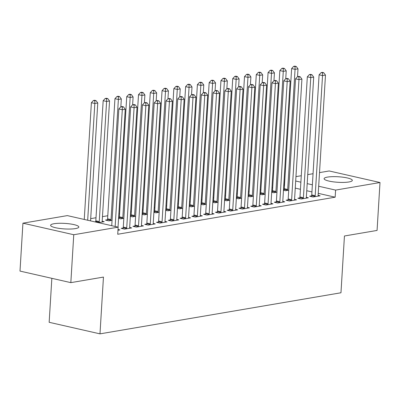 <?xml version="1.0" encoding="UTF-8"?>
<svg xmlns="http://www.w3.org/2000/svg" width="400" height="400" viewBox="0 0 400 400"><rect width="100%" height="100%" fill="white"/><g stroke="black" fill="none" stroke-linecap="round" stroke-linejoin="round"><path stroke-width="0.6" d="M348.93 181.97A14.14 2.77 -176.5 0 1 333.235 181.835A14.14 2.77 -176.5 0 1 324.1 178.67A14.14 2.77 -176.5 0 1 327.5 177.095A14.14 2.77 -176.5 0 1 343.19 177.23A14.14 2.77 -176.5 0 1 352.325 180.395A14.14 2.77 -176.5 0 1 348.93 181.97M75.43 228.6A14.14 2.77 -176.5 0 1 59.74 228.465A14.14 2.77 -176.5 0 1 50.605 225.3A14.14 2.77 -176.5 0 1 54 223.725A14.14 2.77 -176.5 0 1 69.695 223.86A14.14 2.77 -176.5 0 1 78.83 227.025A14.14 2.77 -176.5 0 1 75.43 228.6M284.46 185.66L283.745 185.73M272.685 187.615L271.965 187.74M260.91 189.625L260.19 189.75M249.13 191.635L248.41 191.755M237.35 193.64L236.63 193.765M225.575 195.65L224.85 195.775M213.795 197.66L213.075 197.78M202.015 199.665L201.295 199.79M190.24 201.675L189.515 201.795M178.46 203.685L177.74 203.805M166.68 205.69L165.96 205.815M154.905 207.7L154.18 207.82M143.125 209.705L142.405 209.83M131.345 211.715L130.625 211.84M119.565 213.725L118.845 213.845M107.79 215.73L102.475 216.64M96.01 217.74L90.695 218.645M284.33 185.63L284.9 178.51M295.955 176.625L301.27 175.72M307.735 174.62L313.05 173.71M319.515 172.61L329.17 170.965L380 182.52L335.595 190.09L318.68 186.245M51.845 278.325L49.155 322.3L99.985 333.86L340.97 292.77L344.445 235.99L377.07 230.43L380 182.52M99.985 333.86L103.455 277.08L70.83 282.64L20 271.085L22.93 223.175L67.335 215.605L118.165 227.16L73.76 234.735L22.93 223.175M271.69 192.27L273.815 192.755L276.95 192.22M271.72 191.745L272.29 191.65M299.765 197.895L297.855 198.22L301.29 199L308.36 197.795L306.35 197.34M248.13 196.285L250.26 196.77L253.395 196.235M248.165 195.76L248.73 195.665M276.205 201.91L274.3 202.235L277.735 203.015L284.8 201.81L282.79 201.355M224.575 200.305L226.7 200.785L229.84 200.25M224.61 199.775L225.175 199.68M252.65 205.93L250.745 206.255L254.175 207.035L261.245 205.83L259.235 205.37M201.02 204.32L203.145 204.805L206.28 204.27M201.05 203.795L201.615 203.695M229.09 209.945L227.185 210.27L230.62 211.05L237.685 209.845L235.68 209.39M177.46 208.335L179.59 208.82L182.725 208.285M177.495 207.81L178.06 207.715M205.535 213.96L203.63 214.285L207.065 215.065L214.13 213.86L212.12 213.405M153.905 212.35L156.03 212.835L159.165 212.3M153.935 211.825L154.505 211.73M181.98 217.975L180.07 218.3L183.505 219.085L190.575 217.88L188.565 217.42M130.35 216.37L132.475 216.85L135.61 216.315M130.38 215.845L130.945 215.745M158.42 221.995L156.515 222.32L159.95 223.1L167.015 221.895L165.005 221.435M107.39 219.76L105.48 220.085L108.915 220.87L112.055 220.335M134.865 226.01L132.96 226.335L136.39 227.115L143.46 225.91L141.45 225.455M117.975 230.255L119.9 229.925L118.02 229.5M118.165 227.16L117.73 234.26L335.16 197.19L318.245 193.345M311.94 191.91L306.75 190.73M300.44 189.295L295.255 188.115M123.085 228.02L121.18 228.345L124.615 229.125L131.68 227.92L129.67 227.46M94.95 221.885L95.61 221.77M102.195 221.215L104.205 221.67L98.385 222.665M146.645 224L144.735 224.325L148.17 225.105L155.24 223.9L153.23 223.445M118.57 218.375L120.695 218.86L123.83 218.325M118.6 217.85L119.165 217.755M170.2 219.985L168.295 220.31L171.73 221.09L178.795 219.885L176.785 219.43M142.125 214.36L144.25 214.845L147.39 214.31M142.16 213.835L142.725 213.74M193.755 215.97L191.85 216.295L195.285 217.075L202.35 215.87L200.34 215.415M165.685 210.345L167.81 210.825L170.945 210.295M165.715 209.82L166.28 209.72M217.315 211.95L215.405 212.275L218.84 213.06L225.91 211.855L223.9 211.395M189.24 206.33L191.365 206.81L194.505 206.275M189.27 205.8L189.84 205.705M240.87 207.935L238.965 208.26L242.4 209.04L249.465 207.835L247.455 207.38M212.795 202.31L214.925 202.795L218.06 202.26M212.83 201.785L213.395 201.69M264.43 203.92L262.52 204.245L265.955 205.025L273.025 203.82L271.015 203.365M236.355 198.295L238.48 198.78L241.615 198.245M236.385 197.77L236.95 197.67M287.985 199.905L286.08 200.23L289.51 201.01L296.58 199.805L294.57 199.345M259.91 194.28L262.035 194.76L265.175 194.225M259.945 193.755L260.51 193.655M311.54 195.885L309.635 196.21L313.07 196.995L320.135 195.79L318.125 195.33M283.47 190.26L285.595 190.745L288.73 190.21M283.5 189.735L284.065 189.64M312.37 184.81L307.185 183.63M300.875 182.195L295.69 181.02M70.83 282.64L73.76 234.735M335.16 197.19L335.595 190.09M115.16 226.48L122.3 109.73L125.245 109.23L118.035 227.13M111.725 225.7L118.865 108.95L122.3 109.73L122.295 107.04L123.47 106.84L122.1 106.525L120.92 106.725L122.295 107.04M120.92 106.725L118.865 108.95M125.245 109.23L123.47 106.84M90.56 220.885L97.77 102.98L94.825 103.485L91.39 102.705L84.25 219.45M94.82 100.795L95.995 100.59L94.625 100.28L93.445 100.48L94.82 100.795L94.825 103.485L87.685 220.23M95.995 100.59L97.77 102.98M91.39 102.705L93.445 100.48M126.52 228.8L126.605 228.525A1.815 1.14 102.8 0 0 126.73 227.85L134.08 107.725L137.025 107.22L129.675 227.345A1.815 1.14 102.8 0 0 129.72 227.995L129.775 228.245M122.865 228.725L123.17 227.745A1.815 1.14 102.8 0 0 123.295 227.07L130.645 106.94L134.08 107.725L134.075 105.03L135.25 104.83L133.875 104.52L132.7 104.72L134.075 105.03M132.7 104.72L130.645 106.94M137.025 107.22L135.25 104.83M138.3 226.79L138.385 226.52A1.815 1.14 102.8 0 0 138.51 225.84L145.855 105.715L148.8 105.215L141.455 225.34A1.815 1.14 102.8 0 0 141.5 225.985L141.555 226.235M134.64 226.715L134.95 225.735A1.815 1.14 102.8 0 0 135.075 225.06L142.425 104.935L145.855 105.715L145.85 103.025L147.03 102.825L145.655 102.51L144.48 102.71L145.85 103.025M144.48 102.71L142.425 104.935M148.8 105.215L147.03 102.825M102.3 221.995L102.245 221.75A1.815 1.14 -77.2 0 1 102.2 221.1L109.55 100.975L106.605 101.475L103.17 100.695L95.82 220.82A1.815 1.14 -77.2 0 1 95.695 221.5L95.535 222.015M106.595 98.785L107.775 98.585L106.4 98.27L105.225 98.47L106.595 98.785L106.605 101.475L99.255 221.6A1.815 1.14 -77.2 0 1 99.13 222.28L99.045 222.55M107.775 98.585L109.55 100.975M103.17 100.695L105.225 98.47M120.845 106.805L121.325 98.965L118.38 99.47L114.945 98.685L107.6 218.815A1.815 1.14 -77.2 0 1 107.475 219.49L107.165 220.47M118.375 96.775L119.555 96.575L118.18 96.265L117 96.465L118.375 96.775L118.38 99.47L111.035 219.595A1.815 1.14 -77.2 0 1 110.91 220.27L110.825 220.545M119.555 96.575L121.325 98.965M114.945 98.685L117 96.465M150.075 224.78L150.165 224.51A1.815 1.14 102.8 0 0 150.29 223.835L157.635 103.705L160.58 103.205L153.235 223.33A1.815 1.14 102.8 0 0 153.28 223.98L153.33 224.225M146.42 224.71L146.73 223.73A1.815 1.14 102.8 0 0 146.855 223.05L154.2 102.925L157.635 103.705L157.63 101.015L158.81 100.815L157.435 100.5L156.255 100.705L157.63 101.015M156.255 100.705L154.2 102.925M160.58 103.205L158.81 100.815M161.855 222.775L161.94 222.5A1.815 1.14 102.8 0 0 162.065 221.825L169.415 101.7L172.36 101.195L165.01 221.325A1.815 1.14 102.8 0 0 165.055 221.97L165.11 222.22M158.2 222.7L158.505 221.72A1.815 1.14 102.8 0 0 158.63 221.045L165.98 100.92L169.415 101.7L169.41 99.005L170.585 98.805L169.21 98.495L168.035 98.695L169.41 99.005M168.035 98.695L165.98 100.92M172.36 101.195L170.585 98.805M132.625 104.8L133.105 96.96L130.16 97.46L126.725 96.68L119.38 216.805A1.815 1.14 -77.2 0 1 119.255 217.48L118.945 218.46M130.155 94.77L131.33 94.565L129.96 94.255L128.78 94.455L130.155 94.77L130.16 97.46L122.815 217.585A1.815 1.14 -77.2 0 1 122.685 218.265L122.6 218.535M131.33 94.565L133.105 96.96M126.725 96.68L128.78 94.455M144.405 102.79L144.885 94.95L141.94 95.45L138.505 94.67L131.155 214.795A1.815 1.14 -77.2 0 1 131.03 215.475L130.725 216.455M141.935 92.76L143.11 92.56L141.735 92.245L140.56 92.45L141.935 92.76L141.94 95.45L134.59 215.58A1.815 1.14 -77.2 0 1 134.465 216.255L134.38 216.525M143.11 92.56L144.885 94.95M138.505 94.67L140.56 92.45M173.635 220.765L173.72 220.495A1.815 1.14 102.8 0 0 173.845 219.815L181.195 99.69L184.135 99.19L176.79 219.315A1.815 1.14 102.8 0 0 176.835 219.965L176.89 220.21M169.98 220.695L170.285 219.715A1.815 1.14 102.8 0 0 170.41 219.035L177.76 98.91L181.195 99.69L181.185 97L182.365 96.8L180.99 96.485L179.815 96.685L181.185 97M179.815 96.685L177.76 98.91M184.135 99.19L182.365 96.8M156.18 100.785L156.66 92.94L153.715 93.445L150.285 92.665L142.935 212.79A1.815 1.14 -77.2 0 1 142.81 213.465L142.5 214.445M153.71 90.75L154.89 90.55L153.515 90.24L152.34 90.44L153.71 90.75L153.715 93.445L146.37 213.57A1.815 1.14 -77.2 0 1 146.245 214.245L146.16 214.52M154.89 90.55L156.66 92.94M150.285 92.665L152.34 90.44M185.415 218.76L185.5 218.485A1.815 1.14 102.8 0 0 185.625 217.81L192.97 97.68L195.915 97.18L188.57 217.305A1.815 1.14 102.8 0 0 188.615 217.955L188.665 218.205M181.755 218.685L182.065 217.705A1.815 1.14 102.8 0 0 182.19 217.03L189.535 96.9L192.97 97.68L192.965 94.99L194.145 94.79L192.77 94.48L191.59 94.68L192.965 94.99M191.59 94.68L189.535 96.9M195.915 97.18L194.145 94.79M167.96 98.775L168.44 90.935L165.495 91.435L162.06 90.655L154.715 210.78A1.815 1.14 -77.2 0 1 154.59 211.46L154.28 212.44M165.49 88.745L166.67 88.545L165.295 88.23L164.115 88.43L165.49 88.745L165.495 91.435L158.15 211.56A1.815 1.14 -77.2 0 1 158.025 212.24L157.935 212.51M166.67 88.545L168.44 90.935M162.06 90.655L164.115 88.43M197.19 216.75L197.275 216.475A1.815 1.14 102.8 0 0 197.4 215.8L204.75 95.675L207.695 95.17L200.345 215.3A1.815 1.14 102.8 0 0 200.39 215.945L200.445 216.195M193.535 216.675L193.84 215.695A1.815 1.14 102.8 0 0 193.97 215.02L201.315 94.895L204.75 95.675L204.745 92.985L205.92 92.78L204.55 92.47L203.37 92.67L204.745 92.985M203.37 92.67L201.315 94.895M207.695 95.17L205.92 92.78M208.97 214.74L209.055 214.47A1.815 1.14 102.8 0 0 209.18 213.79L216.53 93.665L219.475 93.165L212.125 213.29A1.815 1.14 102.8 0 0 212.17 213.94L212.225 214.185M205.315 214.67L205.62 213.69A1.815 1.14 102.8 0 0 205.745 213.01L213.095 92.885L216.53 93.665L216.52 90.975L217.7 90.775L216.325 90.46L215.15 90.66L216.52 90.975M215.15 90.66L213.095 92.885M219.475 93.165L217.7 90.775M220.75 212.735L220.835 212.46A1.815 1.14 102.8 0 0 220.96 211.785L228.305 91.66L231.25 91.155L223.905 211.28A1.815 1.14 102.8 0 0 223.95 211.93L224 212.18M217.09 212.66L217.4 211.68A1.815 1.14 102.8 0 0 217.525 211.005L224.87 90.875L228.305 91.66L228.3 88.965L229.48 88.765L228.105 88.455L226.925 88.655L228.3 88.965M226.925 88.655L224.87 90.875M231.25 91.155L229.48 88.765M232.525 210.725L232.61 210.455A1.815 1.14 102.8 0 0 232.74 209.775L240.085 89.65L243.03 89.15L235.68 209.275A1.815 1.14 102.8 0 0 235.725 209.92L235.78 210.17M228.87 210.65L229.18 209.67A1.815 1.14 102.8 0 0 229.305 208.995L236.65 88.87L240.085 89.65L240.08 86.96L241.255 86.755L239.885 86.445L238.705 86.645L240.08 86.96M238.705 86.645L236.65 88.87M243.03 89.15L241.255 86.755M244.305 208.715L244.39 208.445A1.815 1.14 102.8 0 0 244.515 207.77L251.865 87.64L254.81 87.14L247.46 207.265A1.815 1.14 102.8 0 0 247.505 207.915L247.56 208.16M240.65 208.645L240.955 207.665A1.815 1.14 102.8 0 0 241.08 206.985L248.43 86.86L251.865 87.64L251.86 84.95L253.035 84.75L251.66 84.435L250.485 84.64L251.86 84.95M250.485 84.64L248.43 86.86M254.81 87.14L253.035 84.75M256.085 206.71L256.17 206.435A1.815 1.14 102.8 0 0 256.295 205.76L263.64 85.635L266.585 85.13L259.24 205.255A1.815 1.14 102.8 0 0 259.285 205.905L259.34 206.155M252.425 206.635L252.735 205.655A1.815 1.14 102.8 0 0 252.86 204.98L260.205 84.85L263.64 85.635L263.635 82.94L264.815 82.74L263.44 82.43L262.26 82.63L263.635 82.94M262.26 82.63L260.205 84.85M266.585 85.13L264.815 82.74M267.86 204.7L267.95 204.43A1.815 1.14 102.8 0 0 268.075 203.75L275.42 83.625L278.365 83.125L271.02 203.25A1.815 1.14 102.8 0 0 271.06 203.895L271.115 204.145M264.205 204.63L264.515 203.645A1.815 1.14 102.8 0 0 264.64 202.97L271.985 82.845L275.42 83.625L275.415 80.935L276.59 80.735L275.22 80.42L274.04 80.62L275.415 80.935M274.04 80.62L271.985 82.845M278.365 83.125L276.59 80.735M179.74 96.765L180.22 88.925L177.275 89.425L173.84 88.645L166.49 208.77A1.815 1.14 -77.2 0 1 166.365 209.45L166.06 210.43M177.27 86.735L178.445 86.535L177.07 86.22L175.895 86.425L177.27 86.735L177.275 89.425L169.925 209.555A1.815 1.14 -77.2 0 1 169.8 210.23L169.715 210.5M178.445 86.535L180.22 88.925M173.84 88.645L175.895 86.425M191.52 94.76L191.995 86.915L189.055 87.42L185.62 86.64L178.27 206.765A1.815 1.14 -77.2 0 1 178.145 207.44L177.84 208.42M189.045 84.725L190.225 84.525L188.85 84.215L187.675 84.415L189.045 84.725L189.055 87.42L181.705 207.545A1.815 1.14 -77.2 0 1 181.58 208.22L181.495 208.495M190.225 84.525L191.995 86.915M185.62 86.64L187.675 84.415M203.295 92.75L203.775 84.91L200.83 85.41L197.395 84.63L190.05 204.755A1.815 1.14 -77.2 0 1 189.925 205.435L189.615 206.415M200.825 82.72L202.005 82.52L200.63 82.205L199.45 82.405L200.825 82.72L200.83 85.41L193.485 205.535A1.815 1.14 -77.2 0 1 193.36 206.215L193.275 206.485M202.005 82.52L203.775 84.91M197.395 84.63L199.45 82.405M215.075 90.74L215.555 82.9L212.61 83.405L209.175 82.62L201.83 202.75A1.815 1.14 -77.2 0 1 201.7 203.425L201.395 204.405M212.605 80.71L213.78 80.51L212.41 80.2L211.23 80.4L212.605 80.71L212.61 83.405L205.26 203.53A1.815 1.14 -77.2 0 1 205.135 204.205L205.05 204.48M213.78 80.51L215.555 82.9M209.175 82.62L211.23 80.4M226.855 88.735L227.335 80.89L224.39 81.395L220.955 80.615L213.605 200.74A1.815 1.14 -77.2 0 1 213.48 201.415L213.175 202.395M224.38 78.705L225.56 78.5L224.185 78.19L223.01 78.39L224.38 78.705L224.39 81.395L217.04 201.52A1.815 1.14 -77.2 0 1 216.915 202.2L216.83 202.47M225.56 78.5L227.335 80.89M220.955 80.615L223.01 78.39M238.63 86.725L239.11 78.885L236.165 79.385L232.73 78.605L225.385 198.73A1.815 1.14 -77.2 0 1 225.26 199.41L224.95 200.39M236.16 76.695L237.34 76.495L235.965 76.18L234.785 76.38L236.16 76.695L236.165 79.385L228.82 199.51A1.815 1.14 -77.2 0 1 228.695 200.19L228.61 200.46M237.34 76.495L239.11 78.885M232.73 78.605L234.785 76.38M250.41 84.715L250.89 76.875L247.945 77.38L244.51 76.595L237.165 196.725A1.815 1.14 -77.2 0 1 237.04 197.4L236.73 198.38M247.94 74.685L249.115 74.485L247.745 74.175L246.565 74.375L247.94 74.685L247.945 77.38L240.6 197.505A1.815 1.14 -77.2 0 1 240.47 198.18L240.385 198.455M249.115 74.485L250.89 76.875M244.51 76.595L246.565 74.375M279.64 202.69L279.725 202.42A1.815 1.14 102.8 0 0 279.85 201.745L287.2 81.615L290.145 81.115L282.795 201.24A1.815 1.14 102.8 0 0 282.84 201.89L282.895 202.135M275.985 202.62L276.29 201.64A1.815 1.14 102.8 0 0 276.415 200.96L283.765 80.835L287.2 81.615L287.195 78.925L288.37 78.725L286.995 78.41L285.82 78.615L287.195 78.925M285.82 78.615L283.765 80.835M290.145 81.115L288.37 78.725M262.19 82.71L262.67 74.87L259.725 75.37L256.29 74.59L248.94 194.715A1.815 1.14 -77.2 0 1 248.815 195.39L248.51 196.37M259.72 72.68L260.895 72.48L259.52 72.165L258.345 72.365L259.72 72.68L259.725 75.37L252.375 195.495A1.815 1.14 -77.2 0 1 252.25 196.175L252.165 196.445M260.895 72.48L262.67 74.87M256.29 74.59L258.345 72.365M291.42 200.685L291.505 200.41A1.815 1.14 102.8 0 0 291.63 199.735L298.975 79.61L301.92 79.105L294.575 199.235A1.815 1.14 102.8 0 0 294.62 199.88L294.675 200.13M287.76 200.61L288.07 199.63A1.815 1.14 102.8 0 0 288.195 198.955L295.545 78.83L298.975 79.61L298.97 76.915L300.15 76.715L298.775 76.405L297.6 76.605L298.97 76.915M297.6 76.605L295.545 78.83M301.92 79.105L300.15 76.715M273.965 80.7L274.445 72.86L271.5 73.36L268.07 72.58L260.72 192.705A1.815 1.14 -77.2 0 1 260.595 193.385L260.285 194.365M271.495 70.67L272.675 70.47L271.3 70.155L270.12 70.36L271.495 70.67L271.5 73.36L264.155 193.49A1.815 1.14 -77.2 0 1 264.03 194.165L263.945 194.435M272.675 70.47L274.445 72.86M268.07 72.58L270.12 70.36M303.195 198.675L303.285 198.405A1.815 1.14 102.8 0 0 303.41 197.725L310.755 77.6L313.7 77.1L306.355 197.225A1.815 1.14 102.8 0 0 306.4 197.875L306.45 198.12M299.54 198.605L299.85 197.625A1.815 1.14 102.8 0 0 299.975 196.945L307.32 76.82L310.755 77.6L310.75 74.91L311.93 74.71L310.555 74.395L309.375 74.595L310.75 74.91M309.375 74.595L307.32 76.82M313.7 77.1L311.93 74.71M285.745 78.695L286.225 70.85L283.28 71.355L279.845 70.575L272.5 190.7A1.815 1.14 -77.2 0 1 272.375 191.375L272.065 192.355M283.275 68.66L284.45 68.46L283.08 68.15L281.9 68.35L283.275 68.66L283.28 71.355L275.935 191.48A1.815 1.14 -77.2 0 1 275.81 192.155L275.72 192.43M284.45 68.46L286.225 70.85M279.845 70.575L281.9 68.35M314.975 196.67L315.06 196.395A1.815 1.14 102.8 0 0 315.185 195.72L322.535 75.595L325.48 75.09L318.13 195.215A1.815 1.14 102.8 0 0 318.175 195.865L318.23 196.115M311.32 196.595L311.625 195.615A1.815 1.14 102.8 0 0 311.755 194.94L319.1 74.81L322.535 75.595L322.53 72.9L323.705 72.7L322.335 72.39L321.155 72.59L322.53 72.9M321.155 72.59L319.1 74.81M325.48 75.09L323.705 72.7M297.525 76.685L298.005 68.845L295.06 69.345L291.625 68.565L284.275 188.69A1.815 1.14 -77.2 0 1 284.15 189.37L283.845 190.35M295.055 66.655L296.23 66.455L294.855 66.14L293.68 66.34L295.055 66.655L295.06 69.345L287.71 189.47A1.815 1.14 -77.2 0 1 287.585 190.15L287.5 190.42M296.23 66.455L298.005 68.845M291.625 68.565L293.68 66.34M126.605 228.525L123.17 227.745M126.73 227.85L123.295 227.07M138.385 226.52L134.95 225.735M138.51 225.84L135.075 225.06M95.82 220.82L99.255 221.6M95.695 221.5L99.13 222.28M107.6 218.815L111.035 219.595M107.475 219.49L110.91 220.27M150.165 224.51L146.73 223.73M150.29 223.835L146.855 223.05M161.94 222.5L158.505 221.72M162.065 221.825L158.63 221.045M119.38 216.805L122.815 217.585M119.255 217.48L122.685 218.265M131.155 214.795L134.59 215.58M131.03 215.475L134.465 216.255M173.72 220.495L170.285 219.715M173.845 219.815L170.41 219.035M142.935 212.79L146.37 213.57M142.81 213.465L146.245 214.245M185.5 218.485L182.065 217.705M185.625 217.81L182.19 217.03M154.715 210.78L158.15 211.56M154.59 211.46L158.025 212.24M197.275 216.475L193.84 215.695M197.4 215.8L193.97 215.02M209.055 214.47L205.62 213.69M209.18 213.79L205.745 213.01M220.835 212.46L217.4 211.68M220.96 211.785L217.525 211.005M232.61 210.455L229.18 209.67M232.74 209.775L229.305 208.995M244.39 208.445L240.955 207.665M244.515 207.77L241.08 206.985M256.17 206.435L252.735 205.655M256.295 205.76L252.86 204.98M267.95 204.43L264.515 203.645M268.075 203.75L264.64 202.97M166.49 208.77L169.925 209.555M166.365 209.45L169.8 210.23M178.27 206.765L181.705 207.545M178.145 207.44L181.58 208.22M190.05 204.755L193.485 205.535M189.925 205.435L193.36 206.215M201.83 202.75L205.26 203.53M201.7 203.425L205.135 204.205M213.605 200.74L217.04 201.52M213.48 201.415L216.915 202.2M225.385 198.73L228.82 199.51M225.26 199.41L228.695 200.19M237.165 196.725L240.6 197.505M237.04 197.4L240.47 198.18M279.725 202.42L276.29 201.64M279.85 201.745L276.415 200.96M248.94 194.715L252.375 195.495M248.815 195.39L252.25 196.175M291.505 200.41L288.07 199.63M291.63 199.735L288.195 198.955M260.72 192.705L264.155 193.49M260.595 193.385L264.03 194.165M303.285 198.405L299.85 197.625M303.41 197.725L299.975 196.945M272.5 190.7L275.935 191.48M272.375 191.375L275.81 192.155M315.06 196.395L311.625 195.615M315.185 195.72L311.755 194.94M284.275 188.69L287.71 189.47M284.15 189.37L287.585 190.15"/></g></svg>
